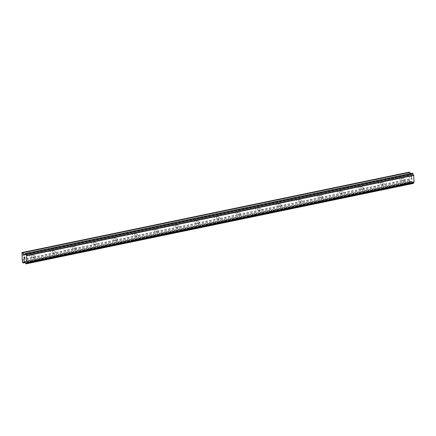 <?xml version="1.0" encoding="UTF-8"?>
<svg xmlns="http://www.w3.org/2000/svg" width="436" height="436" viewBox="0 0 436 436"><rect width="100%" height="100%" fill="white"/><g stroke="black" fill="none" stroke-linecap="round" stroke-linejoin="round"><path stroke-width="0.33" stroke-dasharray="2.18 1.64" d="M403.807 181.202A1.188 0.981 -73.1 0 1 403.671 178.891A1.188 0.981 -73.1 0 1 403.807 181.202M400.319 177.872A1.188 0.981 106.9 0 0 400.455 180.182A1.188 0.981 106.9 0 0 400.319 177.872M383.277 185.464A1.188 0.981 -73.1 0 1 383.14 183.153A1.188 0.981 -73.1 0 1 383.277 185.464M379.794 182.134A1.188 0.981 106.9 0 0 379.93 184.45A1.188 0.981 106.9 0 0 379.794 182.134M362.752 189.725A1.188 0.981 -73.1 0 1 362.61 187.415A1.188 0.981 -73.1 0 1 362.752 189.725M359.264 186.401A1.188 0.981 106.9 0 0 359.4 188.712A1.188 0.981 106.9 0 0 359.264 186.401M342.222 193.993A1.188 0.981 -73.1 0 1 342.086 191.682A1.188 0.981 -73.1 0 1 342.222 193.993M338.734 190.663A1.188 0.981 106.9 0 0 338.876 192.974A1.188 0.981 106.9 0 0 338.734 190.663M321.692 198.255A1.188 0.981 -73.1 0 1 321.555 195.944A1.188 0.981 -73.1 0 1 321.692 198.255M318.209 194.925A1.188 0.981 106.9 0 0 318.345 197.236A1.188 0.981 106.9 0 0 318.209 194.925M301.167 202.517A1.188 0.981 -73.1 0 1 301.025 200.206A1.188 0.981 -73.1 0 1 301.167 202.517M297.679 199.192A1.188 0.981 106.9 0 0 297.815 201.503A1.188 0.981 106.9 0 0 297.679 199.192M280.637 206.784A1.188 0.981 -73.1 0 1 280.501 204.468A1.188 0.981 -73.1 0 1 280.637 206.784M277.149 203.454A1.188 0.981 106.9 0 0 277.291 205.765A1.188 0.981 106.9 0 0 277.149 203.454M260.107 211.046A1.188 0.981 -73.1 0 1 259.97 208.735A1.188 0.981 -73.1 0 1 260.107 211.046M256.624 207.716A1.188 0.981 106.9 0 0 256.76 210.027A1.188 0.981 106.9 0 0 256.624 207.716M239.582 215.308A1.188 0.981 -73.1 0 1 239.44 212.997A1.188 0.981 -73.1 0 1 239.582 215.308M236.094 211.978A1.188 0.981 106.9 0 0 236.23 214.289A1.188 0.981 106.9 0 0 236.094 211.978M219.052 219.57A1.188 0.981 -73.1 0 1 218.916 217.259A1.188 0.981 -73.1 0 1 219.052 219.57M215.564 216.245A1.188 0.981 106.9 0 0 215.706 218.556A1.188 0.981 106.9 0 0 215.564 216.245M198.522 223.837A1.188 0.981 -73.1 0 1 198.385 221.526A1.188 0.981 -73.1 0 1 198.522 223.837M195.039 220.507A1.188 0.981 106.9 0 0 195.175 222.818A1.188 0.981 106.9 0 0 195.039 220.507M177.997 228.099A1.188 0.981 -73.1 0 1 177.855 225.788A1.188 0.981 -73.1 0 1 177.997 228.099M174.509 224.769A1.188 0.981 106.9 0 0 174.645 227.08A1.188 0.981 106.9 0 0 174.509 224.769M157.467 232.361A1.188 0.981 -73.1 0 1 157.331 230.05A1.188 0.981 -73.1 0 1 157.467 232.361M153.979 229.031A1.188 0.981 106.9 0 0 154.121 231.347A1.188 0.981 106.9 0 0 153.979 229.031M136.937 236.628A1.188 0.981 -73.1 0 1 136.8 234.312A1.188 0.981 -73.1 0 1 136.937 236.628M133.454 233.298A1.188 0.981 106.9 0 0 133.59 235.609A1.188 0.981 106.9 0 0 133.454 233.298M116.412 240.89A1.188 0.981 -73.1 0 1 116.276 238.579A1.188 0.981 -73.1 0 1 116.412 240.89M112.924 237.56A1.188 0.981 106.9 0 0 113.06 239.871A1.188 0.981 106.9 0 0 112.924 237.56M95.882 245.152A1.188 0.981 -73.1 0 1 95.746 242.841A1.188 0.981 -73.1 0 1 95.882 245.152M92.399 241.822A1.188 0.981 106.9 0 0 92.536 244.133A1.188 0.981 106.9 0 0 92.399 241.822M75.352 249.414A1.188 0.981 -73.1 0 1 75.215 247.103A1.188 0.981 -73.1 0 1 75.352 249.414M71.869 246.089A1.188 0.981 106.9 0 0 72.005 248.4A1.188 0.981 106.9 0 0 71.869 246.089M54.827 253.681A1.188 0.981 -73.1 0 1 54.691 251.37A1.188 0.981 -73.1 0 1 54.827 253.681M51.339 250.351A1.188 0.981 106.9 0 0 51.475 252.662A1.188 0.981 106.9 0 0 51.339 250.351M34.297 257.943A1.188 0.981 -73.1 0 1 34.161 255.632A1.188 0.981 -73.1 0 1 34.297 257.943M30.814 254.613A1.188 0.981 106.9 0 0 30.951 256.924A1.188 0.981 106.9 0 0 30.814 254.613M412.075 179.207L411.693 179.092L412.069 179.207L412.02 178.34L412.075 179.207M411.693 179.092L411.666 178.624L411.693 179.092M411.606 178.602L411.633 179.076L411.6 178.602M411.252 178.962L411.203 178.095L411.252 178.962M411.137 178.073L411.197 179.054L412.14 179.338L412.085 178.362L412.14 179.343L411.197 179.054L411.137 178.073M412.025 177.359L412.004 177.032L412.02 177.359M411.459 176.858L411.153 177.278L411.459 176.858M411.039 176.34L411.104 177.501L411.72 176.738L411.851 177.512L411.72 176.738L411.104 177.501L411.034 176.34M409.072 172.16L409.469 181.959L410.44 182.591L411.35 181.082L411.966 181.485L24.863 261.883M412.347 173.152L411.982 173.757A0.91 0.474 -101.7 0 1 411.671 174.482A0.91 0.474 -101.7 0 1 411.551 174.476L410.957 174.514L410.445 173.55M411.966 181.485A0.91 0.474 -101.7 0 1 412.505 182.504L413.257 183.447M24.487 257.66L24.454 257.185M24.067 257.916L24.018 257.055M24.95 258.188L24.89 257.207L23.947 256.924M24.743 258.886L25.021 259.387M24.067 258.989L24.89 259.24M409.077 175.332L21.969 255.725M409.3 179.071L22.192 259.469M409.191 175.141L22.083 255.54M409.121 174.008L22.018 254.406M408.979 173.746L21.876 254.139M408.903 172.443L21.8 252.836M410.957 174.514L24.77 254.717M411.464 174.667L24.362 255.06M411.551 174.476L24.683 254.826M411.982 173.757L24.879 254.15M412.952 183.354L25.849 263.747M412.505 182.504L25.397 262.897M411.857 181.24L24.748 261.633M411.35 181.082L24.242 261.48M410.44 182.591L25.343 262.57M409.682 182.357L22.574 262.755M409.469 181.959L22.367 262.358M409.393 180.657L22.291 261.055M409.508 180.471L22.4 260.864M409.437 179.338L22.334 259.731M403.393 181.185L400.041 180.166M382.863 185.447L379.516 184.428M362.332 189.709L358.986 188.695M341.808 193.976L338.456 192.957M321.278 198.238L317.931 197.219M300.747 202.5L297.401 201.487M280.223 206.768L276.871 205.748M259.692 211.029L256.346 210.01M239.168 215.291L235.816 214.272M218.638 219.553L215.291 218.54M198.108 223.821L194.761 222.801M177.583 228.083L174.231 227.063M157.053 232.344L153.706 231.331M136.523 236.606L133.176 235.593M115.998 240.874L112.646 239.855M95.468 245.136L92.121 244.116M74.938 249.397L71.591 248.384M54.413 253.665L51.061 252.646M33.883 257.927L30.536 256.908M34.575 255.649L31.229 254.629M55.105 251.387L51.753 250.368M75.63 247.119L72.283 246.106M96.16 242.857L92.814 241.838M116.69 238.596L113.338 237.576M137.215 234.328L133.868 233.315M157.745 230.066L154.399 229.053M178.275 225.804L174.923 224.785M198.8 221.543L195.453 220.523M219.33 217.275L215.984 216.261M239.86 213.013L236.508 211.994M260.385 208.751L257.038 207.732M280.915 204.489L277.563 203.47M301.44 200.222L298.093 199.208M321.97 195.96L318.623 194.941M342.5 191.698L339.148 190.679M363.025 187.431L359.678 186.417M383.555 183.169L380.208 182.15M404.085 178.907L400.733 177.888M411.671 174.482L24.569 254.88M413.928 182.117L26.825 262.51"/><path stroke-width="0.65" d="M410.445 173.55L409.835 172.389L409.072 172.16L21.969 252.553L22.732 252.787L23.855 254.907L24.443 254.875A0.91 0.474 -101.7 0 0 24.569 254.88A0.91 0.474 -101.7 0 0 24.879 254.15L25.55 253.643L25.997 254.493A0.91 0.469 -101.7 0 0 26.536 255.507L26.95 262.516A0.91 0.474 -101.7 0 0 26.825 262.51A0.91 0.474 -101.7 0 0 26.514 263.24L25.849 263.747L25.397 262.897A0.91 0.474 -101.7 0 0 24.863 261.883L24.242 261.48L23.337 262.984L22.367 262.358L21.969 252.553M26.95 262.516L414.053 182.123L413.639 175.114A0.91 0.469 -101.7 0 1 413.099 174.095L412.347 173.152L25.244 253.55M413.819 182.172A0.91 0.474 -101.7 0 0 413.622 182.842L26.514 263.24M26.155 263.84L413.257 183.447L413.622 182.842M24.83 257.3L24.454 257.185L24.836 257.3L24.885 258.166L24.83 257.3M24.454 257.185L24.481 257.66M24.421 257.638L24.389 257.169L24.421 257.638M24.013 257.055L24.067 257.916M23.947 256.924L24.002 257.899L23.942 256.918L24.89 257.207L24.945 258.188M24.748 258.886L25.015 259.387L24.073 259.104L25.015 259.387M24.067 258.989L24.89 259.24M409.835 172.389L22.732 252.787M24.77 254.717L23.855 254.907M412.652 173.245L25.55 253.643M413.099 174.095L25.997 254.493M413.639 175.114L26.536 255.507M413.813 175.403L26.71 255.796M414.2 181.926L27.097 262.325M25.343 262.57L23.337 262.984"/></g></svg>
